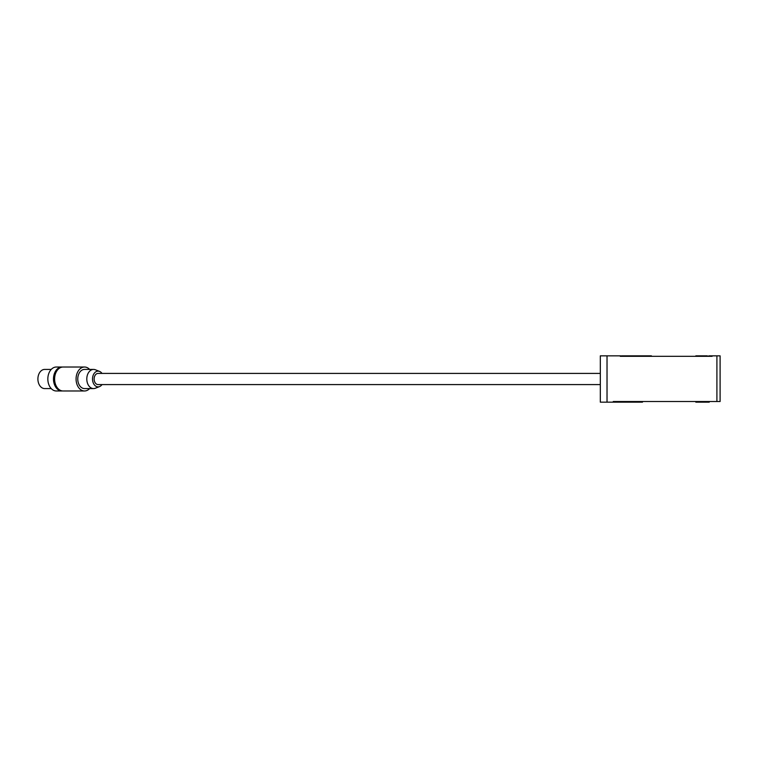 <?xml version="1.0" encoding="UTF-8"?>
<svg xmlns="http://www.w3.org/2000/svg" width="758" height="758" viewBox="0 0 758 758"><rect width="100%" height="100%" fill="white"/><g stroke="black" fill="none" stroke-linecap="round" stroke-linejoin="round"><path stroke-width="1.14" d="M613.734 402.157L642.348 402.157L642.348 401.522L613.734 401.522L613.734 402.157L613.26 401.522L716.907 401.522L716.907 355.843L709.242 355.843L709.242 356.326M709.242 401.522L709.242 402.157L695.825 402.157L695.825 401.522M709.242 355.843L707.271 356.326M702.533 356.326L702.533 355.843L707.271 355.843M716.907 355.843L720.1 355.843L720.1 401.522L716.907 401.522M613.26 402.157L600.317 402.157L600.317 355.843L607.025 355.843L607.025 402.157M607.025 355.843L620.281 355.843L620.281 356.326L712.113 356.326L712.113 355.843M621.882 355.843L633.12 355.843L633.12 356.326L620.281 355.843M600.317 384.59L98.095 384.59A5.59 3.951 -90 0 1 94.134 379A5.59 3.951 -90 0 1 98.095 373.41L600.317 373.41M102.008 384.59A7.874 5.562 -90 0 1 99.582 386.58A7.874 5.562 -90 0 1 92.523 379A7.874 5.562 -90 0 1 99.582 371.42A7.874 5.562 -90 0 1 102.008 373.41M99.582 386.58L95.394 388.229A9.579 6.775 -90 0 1 93.575 388.579A9.579 6.775 -90 0 1 86.8 379A9.579 6.775 -90 0 1 93.575 369.421A9.579 6.775 -90 0 1 95.394 369.771L99.582 371.42M93.575 369.421L84.536 369.421A9.579 6.775 90 0 0 77.761 379A9.579 6.775 90 0 0 84.536 388.579L93.575 388.579M89.624 388.579A11.976 8.471 -90 0 1 84.536 390.976A11.976 8.471 -90 0 1 76.075 379A11.976 8.471 -90 0 1 84.536 367.024A11.976 8.471 -90 0 1 89.624 369.421M84.536 390.976L63.085 390.976A11.976 8.471 -90 0 1 54.614 379A11.976 8.471 -90 0 1 63.085 367.024L84.536 367.024M62.516 390.948A11.976 8.471 -90 0 1 61.957 390.976A11.976 8.471 -90 0 1 53.486 379A11.976 8.471 -90 0 1 61.957 367.024A11.976 8.471 -90 0 1 62.516 367.052M61.957 390.976L56.31 390.976A11.976 8.471 -90 0 1 47.839 379A11.976 8.471 -90 0 1 56.31 367.024L61.957 367.024M51.222 388.579L44.675 388.579A9.579 6.775 -90 0 1 37.9 379A9.579 6.775 -90 0 1 44.675 369.421L51.222 369.421M633.12 355.843L651.425 355.843L651.425 356.326M702.533 355.843L695.825 355.843L695.825 356.326M710.521 355.843L710.521 356.326M707.271 401.522L707.271 402.157M705.774 355.843L705.774 356.326M705.338 401.522L705.338 402.157M704.059 401.522L704.059 402.157M697.786 401.522L697.786 402.157M701.586 401.522L701.586 402.157M704.646 355.843L704.646 356.326M649.833 356.326L649.833 355.843M634.247 356.326L634.247 355.843M642.49 401.522L642.49 402.157"/></g></svg>
